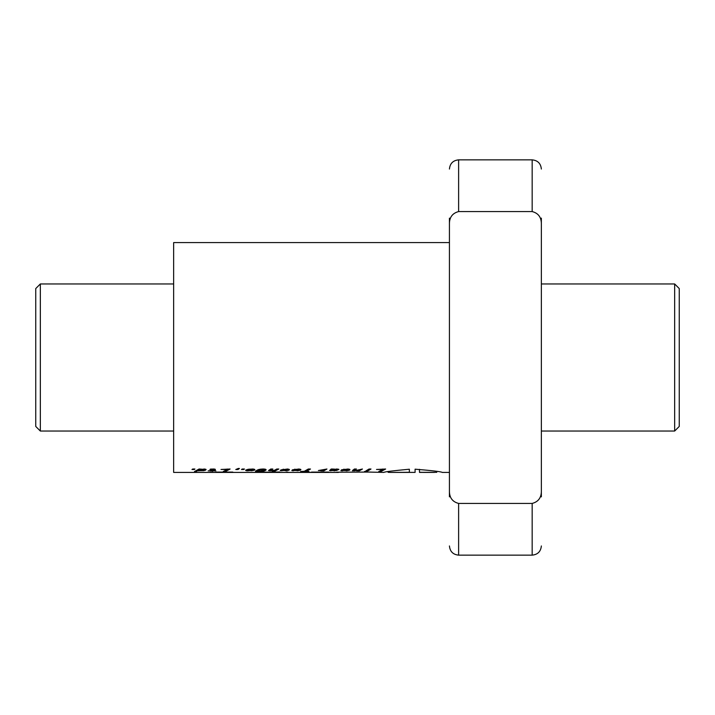 <?xml version="1.0" encoding="UTF-8"?>
<svg xmlns="http://www.w3.org/2000/svg" width="715" height="715" viewBox="0 0 715 715"><rect width="100%" height="100%" fill="white"/><g stroke="black" fill="none" stroke-linecap="round" stroke-linejoin="round"><path stroke-width="1.07" d="M674.656 283.953L679.25 288.556L679.25 426.444L674.656 431.047L674.656 283.953L541.353 283.953M40.344 357.5L40.344 431.047L35.75 426.444L35.75 288.556L40.344 283.953L40.344 357.5M442.281 472.392C440.824 471.623 431.762 470.55 415.093 469.174L415.093 472.4L390.917 472.409L409.364 472.293L409.364 469.219C393.581 470.676 385.054 471.73 383.776 472.392M449.431 496.862L449.431 471.587M541.353 496.862L541.353 471.587M376.519 469.469L382.74 469.469L378.771 471.525L380.952 471.525L385.635 469.022L376.519 469.469M367.26 471.185L364.471 471.516L367.26 471.185M370.996 469.022L369.047 469.022L365.937 470.872L367.957 470.872L370.996 469.022M356.526 470.801L359.323 470.872L362.433 469.022L355.355 470.613L354.497 470.3L356.445 469.022L354.408 469.022L352.397 470.756L356.526 470.55M354.408 470.533L354.408 469.022M346.158 470.801L349.957 469.791L348.134 469.031L341.663 469.782L346.641 469.424L347.562 469.996L341.43 469.996L340.903 470.559L346.158 470.47M334.039 470.854L337.149 470.345L331.689 470.372L338.91 469.389L331.224 469.022L329.544 470.577L334.039 470.542M320.722 470.792L323.832 470.872L326.943 469.022L318.398 470.533L320.722 470.488M304.34 471.274L300.595 471.525L308.916 471.525L306.52 471.274L310.489 469.022L308.308 469.022L304.34 471.274M297.074 470.801L300.595 470.05L300.89 469.523L299.067 469.031L292.578 469.782L297.574 469.424L298.495 469.996L292.346 469.996L291.845 470.559L297.074 470.47M285.544 470.81L289.155 470.05L289.405 469.514L287.644 469.031L280.906 469.898L286.027 469.415L287.26 469.746L285.58 470.47L280.271 470.559L285.544 470.479M274.578 470.264L270.779 470.533L272.817 469.022L270.779 469.022L268.509 470.559L274.22 470.604L272.183 471.525L274.14 471.525L278.805 469.022L276.785 469.022L274.578 470.264M270.779 470.533L270.779 469.022M260.108 471.498L264.398 470.863L266.114 469.809L263.013 468.977L258.767 469.505L256.855 470.264L263.701 469.657L261.055 471.131L255.872 470.836L255.452 471.248L256.059 471.435L260.108 471.239M263.701 469.657L263.701 469.013M262.316 471.301L262.316 470.792M251.037 470.801L254.612 470.05L254.862 469.523L253.101 469.031L248.293 469.281L245.62 470.255L247.39 470.863L251.037 470.452M238.265 468.477L235.78 469.505L238.032 469.505L239.436 468.477L238.265 468.477M221.015 469.469L227.227 469.469L223.259 471.525L225.448 471.525L230.105 469.022L221.015 469.469M215.322 469.71L214.446 469.04L210.496 469.094L209.888 469.541L213.374 469.701L211.819 470.586L208.163 470.872L215.867 470.872L213.857 470.586L215.322 469.281M194.471 471.525L198.359 470.685L203.712 470.658L206.108 469.487L199.074 469.022L194.471 471.525M368.815 472.07L383.857 472.409M370.629 472.07L336.613 472.195M388.12 471.65L388.12 472.338L390.917 472.409M449.431 242.591L173.647 242.591L173.647 472.409L338.517 472.409M279.824 472.025L255.157 472.32M288.985 472.409L286.706 472.052M262.441 472.097L279.565 472.409M194.239 469.505L191.978 469.505L192.684 469.022L194.936 469.022L194.239 469.505L194.239 469.022M243.726 469.505L241.482 469.505L242.179 469.022L244.441 469.022L243.726 469.505L243.726 469.022M458.619 211.569C452.354 213.213 449.288 217.449 449.431 224.287L449.431 490.713C449.306 497.569 452.363 501.805 458.619 503.432L532.166 503.432C538.431 501.787 541.496 497.551 541.353 490.713L541.353 224.287C541.487 217.431 538.422 213.195 532.166 211.569L458.619 211.569L458.619 159.856C453.051 160.41 449.985 163.476 449.431 169.044M449.431 243.413L449.431 218.138M541.353 243.413L541.353 218.138M419.491 469.335L419.491 472.4L434.506 472.409M436.758 471.426L436.758 472.32L419.491 472.311M311.481 472.097L328.721 472.097M305.913 472.186L311.481 472.409M215.742 472.088L232.804 472.088M210.103 472.186L215.608 472.409M196.491 470.631L196.491 471.525M205.75 469.272L205.75 470.05M205.223 469.138L205.223 470.3M204.535 469.031L204.535 470.497M203.712 469.925L203.712 470.658M203.418 470.121L203.418 470.702M198.967 469.103L198.967 470.863M198.752 469.246L198.752 470.845M198.359 469.523L198.359 470.685M200.852 469.576L203.882 469.746L202.327 470.461L199.369 470.461L200.852 469.263M200.102 469.022L200.102 469.782M199.53 469.022L199.53 470.041M199.235 469.022L199.235 470.318M203.882 469.004L203.882 469.746M203.82 468.995L203.82 469.576M213.857 469.013L213.857 470.586M213.311 469.737L213.311 470.872M212.301 470.327L212.301 471.319M213.454 468.995L213.454 469.487M227.227 469.022L227.227 469.469M225.448 470.55L225.448 471.525M237.943 468.575L237.943 469.022M238.032 469.022L238.032 469.505M252.198 470.148L252.198 470.667M247.39 469.487L247.39 470.863M246.425 469.791L246.425 470.756M246.04 469.978L246.04 470.667M254.612 469.38L254.612 470.05M254.084 469.183L254.084 470.282M253.351 469.076L253.351 470.479M252.449 470.023L252.449 470.64M249.464 469.576L252.717 469.746L251.019 470.461L247.998 470.461L249.464 469.112M248.668 469.228L248.668 469.764M247.998 470.05L247.998 469.344L248.034 470.014M247.765 469.398L247.765 470.318M252.717 469.022L252.717 469.746M252.511 469.013L252.511 469.576M256.962 470.783L256.962 471.516M256.059 470.783L256.059 471.435M255.764 470.908L255.764 471.373M263.764 469.013L263.764 469.853M262.986 468.977L262.986 469.46M261.288 469.076L261.288 469.523M260.823 469.12L260.823 469.594M260.197 469.219L260.197 469.755M259.608 469.317L259.608 469.996M259.125 469.424L259.125 470.264M265.926 469.451L265.926 470.095M265.488 469.255L265.488 470.399M264.961 469.138L264.961 470.658M264.398 469.049L264.398 470.863M263.746 469.88L263.746 471.042M263.048 470.452L263.048 471.185M274.14 470.649L274.14 471.525M270.717 469.067L270.717 470.89M269.394 469.961L269.394 470.854M270.86 469.022L270.86 470.3M286.679 470.175L286.679 470.685M281.871 470.282L281.871 470.863M280.861 470.282L280.861 470.774M280.673 470.282L280.673 470.738M287.26 469.013L287.26 469.746M287.055 469.013L287.055 469.558M283.417 469.201L283.417 469.71M282.997 469.263L282.997 469.898M289.155 469.371L289.155 470.05M288.61 469.174L288.61 470.282M287.895 469.067L287.895 470.479M287.01 470.005L287.01 470.64M298.182 469.996L298.182 470.685M293.248 469.996L293.248 470.863M292.328 470.005L292.328 470.756M292.113 470.157L292.113 470.711M298.754 469.013L298.754 469.701M298.584 469.013L298.584 469.558M294.973 469.165L294.973 469.683M294.678 469.21L294.678 469.782M300.595 469.335L300.595 470.05M300.05 469.165L300.05 470.291M299.335 469.067L299.335 470.479M298.477 469.996L298.477 470.64M294.214 470.533L297.869 470.327L294.214 470.533M306.52 470.193L306.52 471.274M323.832 469.764L323.832 470.872M330.893 469.639L330.893 470.863M329.99 470.211L329.99 470.774M329.901 470.255L329.901 470.756M338.195 469.103L338.195 469.844M337.292 469.022L337.292 470.014M331.689 469.022L331.689 470.372M334.271 469.487L336.604 469.63L332.314 470.014L334.271 469.112M333.217 469.022L333.217 469.639M332.698 469.022L332.698 469.746M332.314 469.022L332.314 470.014M336.604 468.986L336.604 469.63M336.515 468.977L336.515 469.469M347.249 469.996L347.249 470.685M342.333 469.996L342.333 470.863M341.386 470.023L341.386 470.756M341.18 470.175L341.18 470.711M347.812 469.013L347.812 469.701M347.651 469.013L347.651 469.558M344.031 469.165L344.031 469.683M343.763 469.201L343.763 469.782M349.662 469.326L349.662 470.05M349.117 469.165L349.117 470.291M348.402 469.067L348.402 470.479M347.544 469.996L347.544 470.64M343.28 470.533L346.954 470.327L343.28 470.533M354.345 469.067L354.345 470.89M353.022 469.961L353.022 470.854M354.497 469.022L354.497 470.3M359.323 469.764L359.323 470.872M367.957 469.755L367.957 470.872M382.74 469.022L382.74 469.469M380.952 470.55L380.952 471.525M532.166 503.432L532.166 555.144L458.619 555.144L458.619 503.432M541.353 169.044C540.799 163.476 537.734 160.41 532.166 159.856L532.166 211.569M674.656 431.047L541.353 431.047M173.647 431.047L40.344 431.047M173.647 283.953L40.344 283.953M449.431 472.409L442.21 472.409M458.619 555.144C453.051 554.59 449.985 551.524 449.431 545.956M532.166 555.144C537.734 554.59 540.799 551.524 541.353 545.956M532.166 159.856L458.619 159.856M325.879 472.409L311.07 472.409"/></g></svg>
